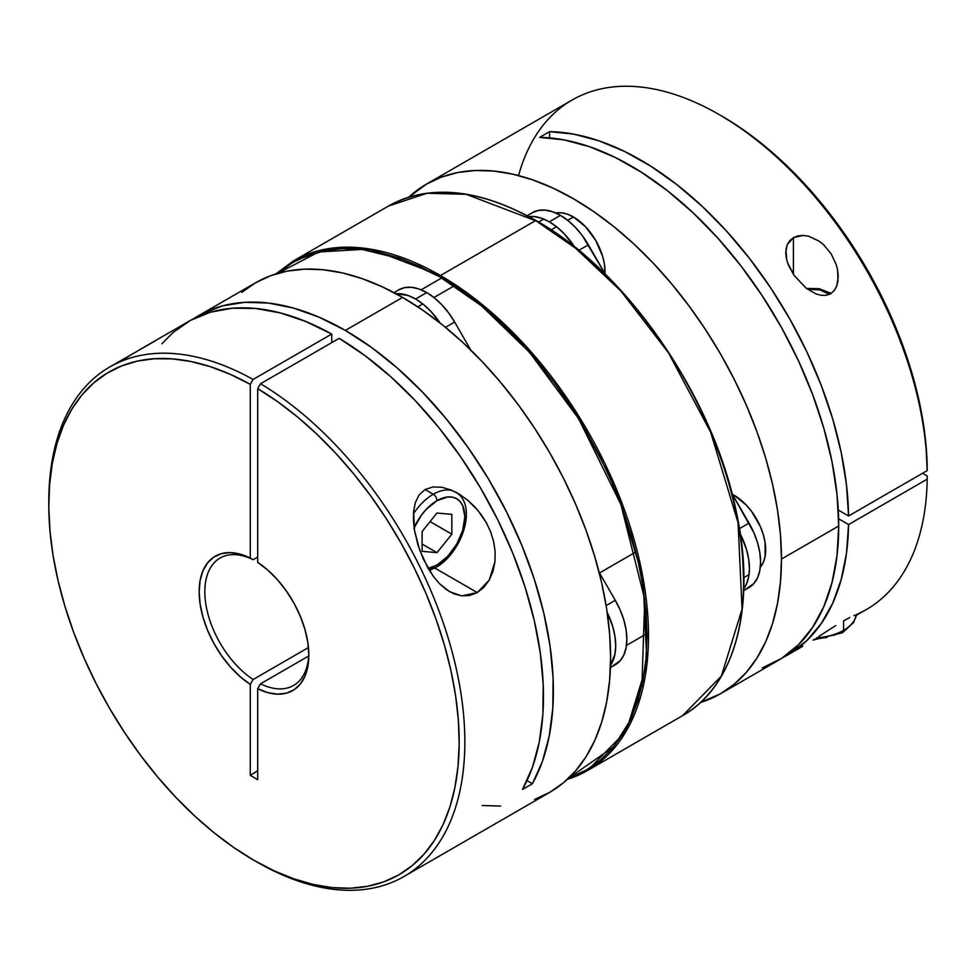 <?xml version="1.0" encoding="UTF-8"?>
<svg xmlns="http://www.w3.org/2000/svg" width="976" height="976" viewBox="0 0 976 976"><rect width="100%" height="100%" fill="white"/><g stroke="black" fill="none" stroke-linecap="round" stroke-linejoin="round"><path stroke-width="1.46" d="M428.159 568.459L436.98 565.019A5.258 3.038 60 0 1 435.894 567.422A5.258 3.038 -120 0 0 436.98 565.019L447.642 556.418L456.683 544.218L462.722 530.297L464.844 516.768L462.722 505.678L460.147 501.603L456.683 498.724L452.461 497.162L447.642 496.967L436.98 500.676A5.258 3.038 -120 0 0 433.271 494.246L425.072 489.513L433.271 494.246A44.652 25.779 -60 0 1 453.108 490.891M414.105 527.699A39.406 22.753 -60 0 1 436.98 500.676L426.317 509.289L421.51 515.035L413.824 528.345M429.342 570.435L435.894 567.422A5.258 3.038 60 0 1 433.271 567.166A44.652 25.779 -60 0 1 428.72 569.411M413.434 513.791A44.652 25.779 -60 0 1 433.271 494.246A5.258 3.038 60 0 1 436.98 500.676A39.406 22.753 -60 0 1 464.844 516.768A39.406 22.753 -60 0 1 436.98 565.019M422.12 531.517L436.98 513.034L451.839 514.364L451.839 534.177L436.98 552.66L422.12 551.33L422.12 531.517L436.98 513.034L451.839 514.364L451.839 534.177L430.087 521.611L451.839 534.177L436.98 552.66L422.12 544.083L436.98 552.66L422.12 551.33L422.12 531.517M489.281 580.025L477.276 592.566L432.978 566.995L477.276 592.566L469.676 595.494L461.758 595.872L453.877 593.811L446.374 589.614L439.493 583.66L433.307 576.328L427.964 568.13L419.582 549.83L414.532 530.505L413.458 520.916L413.592 511.534L415.276 502.75L418.997 495.064L425.072 489.513L433.1 486.926L442.006 487.292L450.961 489.952L458.037 493.441L467.431 499.968L477.911 510.399L486.39 522.758L490.672 531.92L493.649 541.57L495.137 551.586L494.966 561.627L489.281 580.025L483.913 587.296L477.276 592.566L461.758 595.872L449.668 591.737L439.493 583.66L433.307 576.328L423.389 559.224L417.996 545.059L414.532 530.505L413.592 511.534L415.276 502.75L418.997 495.064L425.072 489.513L433.1 486.926L442.006 487.292L450.961 489.952L459.501 494.307L467.431 499.968L474.604 506.666L480.997 514.34L486.39 522.758L490.672 531.92L493.649 541.57L495.137 551.586L494.966 561.627L493.014 571.265L489.281 580.025M156.099 340.38L109.727 366.988A294.191 169.848 60 0 1 253.113 379.444L331.73 334.048A294.191 169.848 -120 0 0 188.356 321.592L138.629 350.299M534.543 799.478L549.671 792.378A294.191 169.848 -120 0 0 594.762 556.649A294.191 169.848 -120 0 0 402.576 297.399L345.358 330.437A294.191 169.848 60 0 1 532.408 783.728L522.502 789.45A294.191 169.848 -120 0 0 339.16 338.343L260.531 383.739A294.191 169.848 60 0 1 449.716 643.184A294.191 169.848 60 0 1 403.918 876.533A294.191 169.848 60 0 1 256.822 861.967A294.191 169.848 -120 0 0 464.832 744.005A294.191 169.848 -120 0 0 260.531 383.739L257.701 388.643L257.701 562.359A77.555 44.774 60 0 1 308.831 655.055A77.555 44.774 60 0 1 257.701 688.714L260.531 683.798L308.697 655.994L260.531 683.798A73.542 42.468 -120 0 0 308.806 653.383A73.542 42.468 60 0 1 293.593 685.457A73.542 42.468 60 0 1 260.531 683.798L257.701 688.714L257.701 779.653L250.283 775.359L250.283 684.42L240.12 676.649L230.458 666.998L221.625 655.811L213.927 643.489L207.632 630.459L202.984 617.174L200.117 604.12L199.153 591.737L200.117 580.464L202.984 570.704L207.632 562.798L213.927 557.028L221.625 553.599L230.458 552.611L240.12 554.124L250.283 558.077L250.283 384.349L230.299 374.369L210.548 366.744L191.211 361.571L172.471 358.887L154.513 358.729L137.494 361.083L121.585 365.939L106.945 373.247L93.696 382.934L81.972 394.902L71.895 409.054L63.538 425.243L57.011 443.324L52.35 463.124L49.605 484.438L48.812 507.081L49.971 530.822L53.07 555.454L58.084 580.732L64.953 606.413L73.639 632.253L84.034 658.007L96.038 683.444L109.556 708.295L124.452 732.354L140.568 755.363L157.783 777.116L175.9 797.404L194.761 816.046L214.183 832.845L233.996 847.656L253.992 860.332L273.988 870.751L293.8 878.803L313.223 884.439L332.084 887.587L350.201 888.221L367.415 886.33L383.531 881.926L398.428 875.082L411.945 865.822L423.95 854.268L434.344 840.507L443.031 824.683L449.899 806.945L454.914 787.461L458.012 766.404L459.171 744.005L458.378 720.434L455.633 695.961L450.973 670.78L444.446 645.16L436.089 619.321L426.012 593.53L414.288 568.02L401.038 543.046L386.398 518.829L370.49 495.601L353.471 473.604L335.512 453.023L316.773 434.064L297.436 416.911L277.684 401.722L257.701 388.643A290.189 167.543 60 0 1 459.171 744.005A290.189 167.543 60 0 1 253.992 860.332A290.189 167.543 60 0 1 48.8 504.921A290.189 167.543 60 0 1 250.283 384.349L253.113 379.444A294.191 169.848 -120 0 0 48.8 501.652L48.8 504.921M161.918 343.711L173.106 332.45L190.637 320.311L210.45 312.198L232.215 308.221L255.602 308.465L280.246 312.906L305.756 321.482L331.73 334.048L331.73 342.637L331.73 334.048L253.113 379.444L250.283 384.349L250.283 558.077L253.113 559.712L250.283 558.077A77.555 44.774 60 0 0 199.153 591.737A77.555 44.774 60 0 0 250.283 684.42L253.113 679.516A73.542 42.468 60 0 1 208.095 614.612A73.542 42.468 60 0 1 220.051 558.065A73.542 42.468 60 0 1 253.113 559.712A73.542 42.468 -120 0 0 204.814 591.737A73.542 42.468 -120 0 0 253.113 679.516L308.465 647.552L253.113 679.516L250.283 684.42L250.283 775.359A115.205 66.514 120 0 0 257.701 770.674L250.283 775.359L257.701 779.653L257.701 688.714L267.863 692.655L277.526 694.168L286.358 693.192L294.057 689.751L300.352 683.981L305 676.075L307.867 666.315L308.831 655.055L307.867 642.672L305 629.605L300.352 616.332L294.057 603.29L286.358 590.968L277.526 579.781L267.863 570.143L257.701 562.359L257.701 388.643L260.531 383.739L339.16 338.343L365.146 355.764L390.656 376.638L415.3 400.66L438.688 427.427L460.452 456.536L480.265 487.524L497.797 519.915L512.79 553.185L524.99 586.82L534.226 620.285L540.326 653.066L543.229 684.652L542.863 714.53L539.24 742.236L532.42 767.343L522.502 789.45L532.408 783.728L527.016 780.617L532.408 783.728L542.4 761.414L549.232 736.038L552.819 708.039L553.087 677.832L550.037 645.917L543.717 612.794L534.226 579L521.721 545.072L506.385 511.558L488.488 478.984L468.309 447.874L446.166 418.728L422.401 392.01L397.415 368.135L371.6 347.505L345.358 330.437L319.115 317.212L293.3 308.026L268.302 303.036L244.549 302.328L222.406 305.903L202.215 313.711L193.394 318.871A294.191 169.848 60 0 1 198.262 315.87A294.191 169.848 60 0 1 345.358 330.437L402.576 297.399A294.191 169.848 -120 0 0 255.48 282.833L241.78 292.385M48.8 503.299A294.191 169.848 60 0 1 109.727 366.988M253.113 559.712L257.701 557.064L253.113 559.712M256.822 861.967L253.992 860.332M482.181 805.493L500.639 806.066M403.918 876.533L549.671 792.378L563.384 782.825L575.547 770.918L586.039 756.754L594.762 740.491L601.643 722.264L606.608 702.256L609.597 680.675L610.598 657.702L609.597 633.583L606.608 608.536L601.643 582.806L594.762 556.637L586.039 530.297L575.547 504.019L563.384 478.057L549.671 452.681L534.543 428.122L518.146 404.613L500.639 382.385L482.181 361.645L462.966 342.613L443.165 325.447L422.974 310.331L402.576 297.399L382.189 286.785L361.998 278.587L342.198 272.877L322.971 269.73L304.512 269.144L287.005 271.157L270.608 275.732L255.48 282.833L198.262 315.87M133.529 353.288L120.072 361.779M816.717 637.755A44.652 25.779 0 0 0 843.569 630.337A5.258 3.038 60 0 1 842.483 632.753A5.258 3.038 -120 0 0 843.569 630.337L843.569 620.882L843.569 630.337A44.652 25.779 0 0 0 856.403 614.843M812.971 640.11L842.483 632.753A5.258 3.038 60 0 1 839.86 632.485L833.882 635.315M827.075 637.413L814.582 639.097M829.466 294.398L820.035 289.921L807.603 289.274A21.008 12.127 180 0 1 829.429 294.362M856.623 615.002L853.976 615.575L856.135 614.88M849.828 617.479L843.569 620.882L849.828 617.479M823.683 244.83L831.186 253.894L836.151 264.411L837.591 269.937L837.994 281.003L836.7 286.151L834.224 290.592L830.564 293.776L825.977 295.35L820.926 295.277L815.79 293.837L806.103 288.152L794.086 275.378L788.486 265.179L786.705 259.848L785.936 249.38L787.229 244.659L789.755 240.645L793.427 237.644L803.26 235.423L808.677 236.241L819.12 241.157L823.683 244.83L831.186 253.894L836.151 264.411L837.591 269.937L838.262 276.879L836.7 286.151L834.224 290.592L830.564 293.776L825.977 295.35L820.926 295.277L815.79 293.837L806.103 288.152L794.086 275.378L787.498 262.544M786.217 257.64L785.729 252.491L787.229 244.659L793.427 237.644L793.427 274.402L793.427 237.644L798.039 235.875L803.26 235.423M762.366 667.889L781.63 658.349L798.478 644.77L812.642 627.373L823.903 606.438L832.077 582.306L837.042 555.356L838.701 526.015L781.471 559.053A294.191 169.848 60 0 1 720.544 693.729L777.774 660.691A294.191 169.848 -120 0 0 838.701 526.015L837.042 494.759L832.077 462.075L823.903 428.501L812.642 394.572L798.478 360.815L781.63 327.777L762.366 295.996L741.004 265.96L717.872 238.168L693.35 213.061L667.828 191.028L641.72 172.423L615.429 157.551L589.382 146.644L563.994 139.885L539.667 137.372L549.573 131.65L573.681 134.127L598.825 140.776L624.64 151.487L650.699 166.115L676.588 184.403L701.927 206.095L726.303 230.812L749.324 258.201L770.65 287.822L789.926 319.201L806.859 351.848L821.182 385.252L832.674 418.899L841.153 452.254L846.473 484.779L848.571 515.987L838.25 510.033L848.571 515.987L927.2 470.591A294.191 169.848 -120 0 0 797.099 177.034A294.191 169.848 -120 0 0 572.119 100.028L426.366 184.183A294.191 169.848 60 0 1 653.066 262.995A294.191 169.848 60 0 1 781.471 559.053L838.701 526.015A294.191 169.848 -120 0 0 539.667 137.372L549.573 131.65A294.191 169.848 60 0 1 848.571 515.987L927.2 470.591L927.2 467.321A290.189 167.543 -120 0 0 722.045 116.229L719.214 114.595A294.191 169.848 60 0 1 927.2 470.591L925.858 443.482L922.576 418.789L917.391 393.462L910.352 367.757L901.507 341.905L890.954 316.175L878.803 290.787L865.151 265.997L850.145 242.024L833.907 219.124L816.607 197.494L798.417 177.351L779.495 158.881L760.023 142.252L740.186 127.636L721.959 116.181M426.366 184.183L408.676 197.213A294.191 169.848 60 0 1 426.366 184.183L441.481 177.083L457.878 172.508L475.397 170.495L493.844 171.068L513.071 174.228L532.872 179.938L553.063 188.136L573.449 198.75L593.847 211.682L614.038 226.798L633.839 243.951L653.066 262.995L671.512 283.723L689.019 305.952L705.416 329.461L720.544 354.032L734.257 379.408L746.42 405.357L756.912 431.636L765.648 457.988L772.516 484.157L777.482 509.887L780.471 534.933L781.471 559.053L780.471 582.013L777.482 603.607L772.516 623.615L765.648 641.83L756.912 658.105L746.42 672.269L734.257 684.176L720.544 693.729A294.191 169.848 60 0 1 700.414 702.537L720.544 693.729M848.571 524.563A294.191 169.848 60 0 1 787.681 654.969A294.191 169.848 60 0 1 782.642 657.69L789.926 653.639L806.859 640.537L821.182 623.664L832.674 603.29L841.153 579.732L846.473 553.355L848.571 524.563L927.2 479.167L848.571 524.563L838.604 518.817L848.571 524.563M855.659 615.722L866.31 609.573A294.191 169.848 -120 0 0 927.2 479.167A294.191 169.848 60 0 1 856.647 614.465M835.724 625.616L827.245 631.008L835.724 625.616M818.766 636.45L827.245 631.008L818.766 636.45M802.797 646.246L787.681 654.969M922.601 473.25L927.2 475.898L927.2 479.167L927.2 475.898L922.601 473.25M518.561 175.57A294.191 169.848 60 0 1 719.214 114.595M549.573 131.65L549.573 137.897L549.573 131.65M573.449 216.977L567.678 220.308L573.449 216.977A44.652 25.779 -120 0 0 555.82 213.012L561.371 212.78L567.3 214.122L573.449 216.977A44.652 25.779 -120 0 1 604.986 273.622L604.425 264.203L602.631 256.322L595.787 240.547L585.539 226.725L573.449 216.977M556.54 226.749L551.111 229.872L556.54 226.749M734.111 495.247L733.232 495.759L734.111 495.247A44.652 25.779 -120 0 0 732.403 494.307L734.111 495.247A44.652 25.779 -120 0 1 761.988 530.663A44.652 25.779 -120 0 1 760.304 567.19L763.281 562.505L765.086 556.698L765.086 542.473L763.281 534.604L760.365 526.613L751.654 511.522L746.201 504.995L734.111 495.247M599.508 572.961L635.864 551.977L599.508 572.961M417.813 306.842L422.803 303.951L417.813 306.842M433.954 297.521L454.255 285.797L433.954 297.521M528.931 216.587A55.815 32.22 60 0 1 549.305 221.808L560.456 215.367A55.815 32.22 -120 0 0 532.542 212.609L527.223 215.672M532.542 212.609L538.52 210.389L545.352 210.121L552.758 211.804L560.456 215.367L568.154 220.686L575.559 227.554L582.379 235.704L605.364 274.28L588.357 244.83L578.805 250.344L588.357 244.83A55.815 32.22 -120 0 0 560.456 215.367L549.305 221.808A55.815 32.22 60 0 1 574.559 246.916M743.7 590.626L749.019 587.552A55.815 32.22 -120 0 0 749.019 523.099L739.466 528.626L749.019 523.099L732.012 493.649L753.936 532.847L757.571 542.827L759.828 552.672L760.585 562.005L759.828 570.46L757.571 577.707L753.936 583.477L743.7 590.626M740.308 534.018A55.815 32.22 60 0 1 743.773 588.687L746.433 584.136L748.677 576.889L749.434 568.435L748.677 559.102L746.433 549.256L740.308 534.006M574.986 247.587L564.409 233.996L557.003 227.127L549.305 221.808L541.607 218.234L534.201 216.55L527.382 216.818M398.818 289.811L404.796 287.603L411.616 287.322L419.021 289.006L426.719 292.58L434.43 297.9L441.823 304.768L448.655 312.918L454.633 322.043L445.471 327.326L454.633 322.043A55.815 32.22 -120 0 0 426.719 292.58L415.581 299.01A55.815 32.22 60 0 1 440.066 322.983L430.684 311.198L423.279 304.329L415.581 299.01L426.719 292.58A55.815 32.22 -120 0 0 398.818 289.811L393.95 292.629M395.975 293.715A55.815 32.22 60 0 1 415.581 299.01L407.883 295.435L395.975 293.715M610.427 667.572L615.295 664.766A55.815 32.22 -120 0 0 615.295 600.313L606.133 605.596L615.295 600.313L620.199 610.049L623.847 620.028L626.092 629.886L626.848 639.207L626.092 647.661L623.847 654.92L620.199 660.691L610.427 667.572M607.194 612.452A55.815 32.22 60 0 1 610.5 665.266L614.953 654.091L615.71 645.648L614.953 636.315L612.708 626.47L607.194 612.452M454.633 322.043L470.847 350.116L454.633 322.043M599.081 572.229L615.295 600.313L599.081 572.229M567.361 779.348L587.564 770.503L626.287 730.987L646.966 663.985L642.952 577.597L615.624 487.268L573.302 407.565L525.869 346.004L480.436 303.072L440.469 275.525L439.725 276.818L481.607 305.927L529.346 352.08L578.67 418.765L620.943 504.58L644.758 599.41L641.915 685.591L630.435 720.044L613.465 747.006L568.862 777.933L586.295 770.027L599.959 760.511L612.074 748.641L622.529 734.525L631.228 718.312L638.084 700.158L643.025 680.223L646.002 658.715L647.003 635.827L646.002 611.793L643.025 586.832L638.084 561.2L631.228 535.129L622.529 508.874L612.074 482.693L599.959 456.829L586.295 431.538L571.216 407.065L554.88 383.641L537.434 361.486L519.049 340.831L499.895 321.86L480.168 304.756L460.038 289.701L439.725 276.818L419.412 266.241L399.282 258.067L379.554 252.381L360.4 249.234L342.015 248.66L324.569 250.661L308.233 255.224L293.154 262.3L277.599 273.426L318.603 252.003L362.157 249.417L403.32 259.518L439.725 276.818L440.469 275.525A294.191 169.848 60 0 1 632.655 534.763A294.191 169.848 60 0 1 587.564 770.503A294.191 169.848 60 0 1 567.398 779.324M536.312 221.052L575.523 248.172L620.968 291.104L668.401 352.665L710.711 432.356L738.051 522.697L742.065 609.085L721.386 676.087L682.663 715.603A294.191 169.848 -120 0 0 727.754 479.863A294.191 169.848 -120 0 0 535.568 220.625L440.469 275.525L535.568 220.625A294.191 169.848 -120 0 0 388.472 206.058L427.049 193.248L466.223 194.322L536.312 221.052M275.622 274.024L293.373 260.958A294.191 169.848 60 0 1 440.469 275.525L371.124 249.234L331.95 248.148L293.373 260.958L388.472 206.058C429.733 183.671 478.935 188.502 536.092 220.576C627.092 271.426 713.395 397.025 736.319 511.9C756.644 605.242 735.501 686.165 682.663 715.603L587.564 770.503M743.59 580.073L742.59 556.039M739.601 531.078L734.66 505.434L727.803 479.362L719.117 453.108L708.649 426.927L696.535 401.063L682.871 375.772L667.804 351.299L651.468 327.875M634.022 305.732L615.624 285.065L596.482 266.094L576.743 249.002L556.625 233.935M435.894 567.422C461.636 553.307 478.533 505.324 455.597 492.038M831.198 293.386L819.254 288.689L806.444 288.408M856.44 614.843L853.622 622.444L842.483 632.753M543.73 219.039L538.569 222.016M749.043 574.657L743.883 577.633M626.458 645.429L646.99 633.57M421.144 289.811L441.677 277.953M511.339 330.803L511.021 332.572"/></g></svg>
